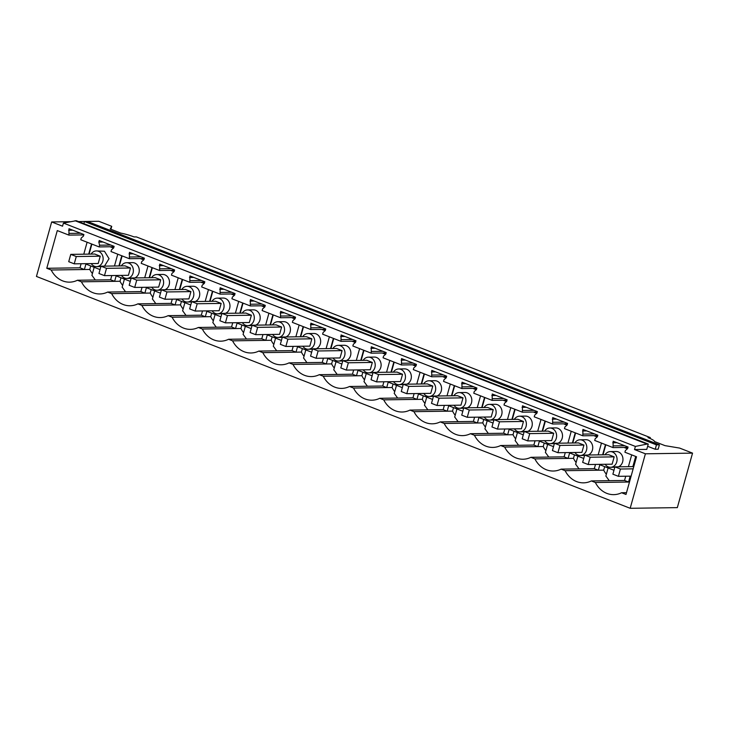 <?xml version="1.0" encoding="UTF-8"?>
<svg xmlns="http://www.w3.org/2000/svg" width="729" height="729" viewBox="0 0 729 729"><rect width="100%" height="100%" fill="white"/><g stroke="black" fill="none" stroke-linecap="round" stroke-linejoin="round"><path stroke-width="1.09" d="M100.247 256.189L98.205 263.497L74.24 263.834L68.726 261.684L70.759 254.375L94.734 254.038L100.247 256.189L76.281 256.535L70.759 254.375M91.216 263.597A7.855 6.679 -90.8 0 0 94.387 266.222A7.855 6.679 -90.8 0 0 96.574 266.623A7.855 6.679 -90.8 0 0 103.071 259.98A7.855 6.679 -90.8 0 0 98.552 251.314A7.855 6.679 -90.8 0 0 96.356 250.913A7.855 6.679 -90.8 0 0 91.079 254.084M96.356 250.913L104.438 251.232L109.04 258.677L104.502 266.131M78.504 221.57L98.816 221.279L111.737 226.327L110.917 229.27M100.046 269.584L86.277 264.208L86.423 263.661M89.093 254.12L91.89 244.087M110.115 246.757L113.487 248.079M634.522 449.556L646.778 449.383L648.263 444.061L76.29 220.705L63.423 223.083L635.387 446.43L634.522 449.556L645.402 453.803L692.55 453.128L679.619 448.08L665.003 445.638L654.542 441.555A14.954 2.57 -164.4 0 0 648.008 437.619L650.286 437.582L136.359 236.898L134.081 236.925A14.954 2.57 15.6 0 0 120.704 233.089L110.252 229.006L111.737 226.327M70.285 221.689L51.668 221.953L36.45 276.446L630.184 508.295L677.332 507.621L692.55 453.128M51.668 221.953L62.548 226.2L63.423 223.083M655.225 449.255L658.169 449.219L659.399 444.818L656.455 444.863L655.225 449.255L647.634 446.294M91.535 243.951L88.701 254.12M86.031 263.67L84.391 269.53L89.776 269.457L90.751 265.957M117.77 254.193L114.471 265.994M111.81 275.544L110.626 279.772L77.429 280.246L81.429 281.813A24.677 20.995 -90.8 0 0 99.818 293.96A24.677 20.995 -90.8 0 0 107.655 292.056L140.852 291.582L142.857 292.356L144.861 293.14L111.655 293.614A24.677 20.995 -90.8 0 0 130.054 305.761A24.677 20.995 -90.8 0 0 137.89 303.856L171.087 303.382L173.092 304.166L175.088 304.95L141.891 305.424A24.677 20.995 -90.8 0 0 160.28 317.571A24.677 20.995 -90.8 0 0 168.117 315.666L201.313 315.192L203.318 315.967L205.323 316.751L172.117 317.224A24.677 20.995 -90.8 0 0 190.515 329.371A24.677 20.995 -90.8 0 0 198.352 327.467L231.549 326.993L235.549 328.56L202.352 329.025A24.677 20.995 -90.8 0 0 220.741 341.181A24.677 20.995 -90.8 0 0 228.578 339.267L261.784 338.803L265.784 340.361L232.578 340.835A24.677 20.995 -90.8 0 0 250.976 352.982A24.677 20.995 -90.8 0 0 258.813 351.077L292.01 350.603L296.01 352.171L262.814 352.636A24.677 20.995 -90.8 0 0 281.203 364.792A24.677 20.995 -90.8 0 0 289.039 362.878L322.245 362.413L326.246 363.971L293.04 364.445A24.677 20.995 -90.8 0 0 311.438 376.592A24.677 20.995 -90.8 0 0 319.275 374.688L352.471 374.214L356.472 375.781L323.275 376.246A24.677 20.995 -90.8 0 0 341.664 388.402A24.677 20.995 -90.8 0 0 349.501 386.488L382.707 386.015L386.707 387.582L353.51 388.056A24.677 20.995 -90.8 0 0 371.899 400.203A24.677 20.995 -90.8 0 0 379.736 398.298L412.933 397.824L416.933 399.383L383.736 399.857A24.677 20.995 -90.8 0 0 402.126 412.013A24.677 20.995 -90.8 0 0 409.962 410.099L443.168 409.625L447.169 411.192L413.972 411.666A24.677 20.995 -90.8 0 0 432.361 423.813A24.677 20.995 -90.8 0 0 440.198 421.909L473.394 421.435L477.395 422.993L444.198 423.467A24.677 20.995 -90.8 0 0 462.596 435.623A24.677 20.995 -90.8 0 0 470.433 433.709L503.63 433.236L507.63 434.803L474.433 435.277A24.677 20.995 -90.8 0 0 492.822 447.424A24.677 20.995 -90.8 0 0 500.659 445.519L533.856 445.045L537.865 446.604L504.659 447.077A24.677 20.995 -90.8 0 0 523.058 459.234A24.677 20.995 -90.8 0 0 530.894 457.32L564.091 456.846L566.096 457.63L568.091 458.413L534.895 458.887A24.677 20.995 -90.8 0 0 553.284 471.034A24.677 20.995 -90.8 0 0 561.12 469.13L594.317 468.656L598.327 470.214L565.121 470.688A24.677 20.995 -90.8 0 0 583.519 482.844A24.677 20.995 -90.8 0 0 591.356 480.93L624.553 480.457L626.557 481.24L628.553 482.024L595.356 482.498A24.677 20.995 -90.8 0 0 613.745 494.645A24.677 20.995 -90.8 0 0 621.582 492.74L626.503 492.667M110.717 246.748A11.217 1.932 15.6 0 0 113.788 247.568M645.402 453.803L630.184 508.295M81.11 263.743L79.98 267.807L84.391 269.53L51.194 270.003L46.774 268.281L57.299 230.583L68.9 235.112L69.009 228.724L83.899 234.538L83.461 236.096L81.247 238.037L80.764 239.75L99.135 246.921L99.609 245.208L110.817 245.053M621.582 492.74L626.001 494.462L636.526 456.764L624.926 452.235L625.4 450.531L627.623 448.59L628.061 447.032L613.171 441.218L613.062 447.606L594.7 440.434L595.174 438.721L597.388 436.78L597.826 435.222L582.936 429.408L582.826 435.796L564.465 428.625L564.939 426.921L567.162 424.98L567.599 423.421L552.71 417.608L552.6 423.996L534.229 416.824L534.712 415.111L536.927 413.17L537.364 411.612L522.474 405.798L522.365 412.186L504.003 405.014L504.477 403.31L506.701 401.369L507.129 399.811L492.248 393.997L492.139 400.385L473.768 393.213L474.251 391.5L476.465 389.559L476.903 388.001L462.013 382.187L461.904 388.575L443.542 381.404L444.016 379.7L446.239 377.759L446.667 376.2L431.778 370.387L431.677 376.775L413.307 369.603L413.79 367.89L416.004 365.949L416.441 364.391L401.551 358.577L401.442 364.965L383.08 357.793L383.554 356.089L385.778 354.148L386.206 352.59L371.316 346.776L371.216 353.164L352.845 345.993L353.328 344.279L355.542 342.338L355.98 340.789L341.09 334.966L340.981 341.354L322.619 334.183L323.093 332.479L325.316 330.538L325.745 328.979L310.855 323.166L310.754 329.554L292.384 322.382L292.858 320.678L295.081 318.728L295.518 317.179L280.629 311.365L280.519 317.744L262.158 310.572L262.631 308.868L264.846 306.927L265.283 305.369L250.393 299.555L250.293 305.943L231.922 298.772L232.396 297.067L234.62 295.117L235.057 293.568L220.167 287.755L220.058 294.133L201.696 286.962L202.17 285.258L204.384 283.317L204.822 281.758L189.932 275.945L189.822 282.333L171.461 275.161L171.935 273.457L174.158 271.507L174.595 269.958L159.706 264.144L159.596 270.532L141.226 263.36L141.708 261.647L143.923 259.706L144.36 258.148L129.47 252.334L129.361 258.722L110.999 251.551L111.473 249.847L113.697 247.896L114.125 246.347L99.244 240.534L98.807 242.083L99.609 245.208M591.356 480.93L595.356 482.498M565.121 470.688L561.12 469.13M534.895 458.887L530.894 457.32M504.659 447.077L500.659 445.519M474.433 435.277L470.433 433.709M444.198 423.467L440.198 421.909M413.972 411.666L409.962 410.099M383.736 399.857L379.736 398.298M353.51 388.056L349.501 386.488M323.275 376.246L319.275 374.688M293.04 364.445L289.039 362.878M262.814 352.636L258.813 351.077M232.578 340.835L228.578 339.267M202.352 329.025L198.352 327.467M172.117 317.224L168.117 315.666M141.891 305.424L137.89 303.856M111.655 293.614L107.655 292.056M51.194 270.003A24.677 20.995 -90.8 0 0 69.592 282.15A24.677 20.995 -90.8 0 0 77.429 280.246M68.572 230.282L72.836 230.218M83.881 223.666L84.482 221.507L87.425 221.47L659.399 444.818M84.482 221.507L656.455 444.863M613.062 447.606L627.961 447.387M582.826 435.796L597.725 435.587M552.6 423.996L567.49 423.777M522.365 412.186L537.264 411.976M492.139 400.385L507.029 400.175M461.904 388.575L476.802 388.366M431.677 376.775L446.567 376.565M401.442 364.965L416.341 364.755M371.216 353.164L386.106 352.954M340.981 341.354L355.88 341.145M310.754 329.554L325.644 329.344M280.519 317.744L295.418 317.534M250.293 305.943L265.183 305.733M220.058 294.133L234.957 293.924M189.822 282.333L204.721 282.123M159.596 270.532L174.486 270.313M129.361 258.722L144.26 258.513M99.135 246.921L114.025 246.703M68.9 235.112L83.799 234.902M87.115 242.228L83.78 254.193M89.776 269.457A24.677 20.995 -90.8 0 0 92.419 273.612M95.326 279.991L91.936 275.325M110.626 279.772L114.626 281.339L116.266 275.48M121.77 255.761L118.927 265.93M75.032 220.723L647.006 444.079L635.387 446.43M81.429 281.813L120.012 281.257A24.677 20.995 -90.8 0 0 122.645 285.422M46.774 268.281L79.98 267.807M69.383 233.408L80.582 233.244M648.263 444.061L647.006 444.079M612.734 442.776L616.998 442.713M613.536 445.893L624.744 445.738M629.482 482.006L628.553 482.024L630.193 476.165M630.913 476.884L630.585 476.155M633.246 466.606L636.053 456.582M635.697 456.445L632.854 466.615M631.697 454.878L628.398 466.678M625.737 476.228L624.553 480.457M650.04 438.466L650.286 437.582M130.473 267.999L124.96 265.839L100.994 266.185L98.953 273.493L104.466 275.644L128.432 275.307L130.473 267.999L106.507 268.336L100.994 266.185M121.442 275.398A7.855 6.679 -90.8 0 0 124.613 278.022A7.855 6.679 -90.8 0 0 126.81 278.423A7.855 6.679 -90.8 0 0 133.307 271.78A7.855 6.679 -90.8 0 0 128.778 263.114A7.855 6.679 -90.8 0 0 126.582 262.713A7.855 6.679 -90.8 0 0 121.306 265.894M134.737 277.94A7.855 6.679 -90.8 0 0 139.275 270.477A7.855 6.679 -90.8 0 0 134.674 263.032A7.855 6.679 -90.8 0 0 132.478 262.631L126.582 262.713M125.561 291.8L122.171 287.126M98.807 242.083L103.071 242.028M147.996 266.003L144.707 277.795M142.037 287.344L140.852 291.582M151.996 267.561L149.163 277.731M146.493 287.281L144.861 293.14L150.238 293.067A24.677 20.995 -90.8 0 0 152.88 297.222M140.952 258.558A11.217 1.932 15.6 0 0 144.014 259.378M130.272 281.385L116.503 276.009L116.658 275.471M119.319 265.921L122.126 255.897M120.012 281.257L120.987 277.758M140.351 258.567L143.722 259.879M160.708 279.799L155.195 277.649L131.229 277.986L129.188 285.294L134.701 287.445L158.667 287.108L160.708 279.799L136.742 280.136L131.229 277.986M151.678 287.208A7.855 6.679 -90.8 0 0 154.849 289.832A7.855 6.679 -90.8 0 0 157.045 290.233A7.855 6.679 -90.8 0 0 163.542 283.59A7.855 6.679 -90.8 0 0 159.013 274.924A7.855 6.679 -90.8 0 0 156.817 274.523A7.855 6.679 -90.8 0 0 151.541 277.694M164.973 289.741A7.855 6.679 -90.8 0 0 169.511 282.287A7.855 6.679 -90.8 0 0 164.9 274.842A7.855 6.679 -90.8 0 0 162.713 274.441L156.817 274.523M155.796 303.601L152.397 298.936M129.033 253.892L133.298 253.829M129.844 257.018L141.043 256.854M178.231 277.804L174.933 289.604M172.272 299.145L171.087 303.382M182.232 279.362L179.389 289.541M176.728 299.09L175.088 304.95L180.473 304.868A24.677 20.995 -90.8 0 0 183.107 309.032M171.178 270.359A11.217 1.932 15.6 0 0 174.249 271.179M160.508 293.195L146.739 287.818L146.884 287.272M149.554 277.731L152.352 267.698M150.238 293.067L151.222 289.568M170.577 270.368L173.949 271.689M190.934 291.609L185.421 289.449L161.455 289.796L159.414 297.104L164.927 299.255L188.893 298.908L190.934 291.609L166.968 291.946L161.455 289.796M181.904 299.008A7.855 6.679 -90.8 0 0 185.075 301.633A7.855 6.679 -90.8 0 0 187.271 302.034A7.855 6.679 -90.8 0 0 193.768 295.391A7.855 6.679 -90.8 0 0 189.239 286.725A7.855 6.679 -90.8 0 0 187.052 286.324A7.855 6.679 -90.8 0 0 181.776 289.504M195.208 301.551A7.855 6.679 -90.8 0 0 199.737 294.088A7.855 6.679 -90.8 0 0 195.135 286.643A7.855 6.679 -90.8 0 0 192.939 286.242L187.052 286.324M186.023 315.411L182.633 310.736M159.268 265.693L163.533 265.638M160.07 268.819L171.279 268.664M208.458 289.604L205.168 301.405M202.498 310.955L201.313 315.192M212.458 291.172L209.624 301.341M206.954 310.891L205.323 316.751L210.699 316.678A24.677 20.995 -90.8 0 0 213.342 320.833M201.414 282.169A11.217 1.932 15.6 0 0 204.484 282.989M190.734 304.995L176.965 299.619L177.12 299.081M179.781 289.531L182.587 279.508M180.473 304.868L181.448 301.369M200.812 282.178L204.184 283.49M221.169 303.41L215.656 301.259L191.691 301.596L189.649 308.905L195.162 311.055L219.128 310.718L221.169 303.41L197.204 303.747L191.691 301.596M212.139 310.818A7.855 6.679 -90.8 0 0 215.31 313.443A7.855 6.679 -90.8 0 0 217.506 313.844A7.855 6.679 -90.8 0 0 224.003 307.201A7.855 6.679 -90.8 0 0 219.475 298.535A7.855 6.679 -90.8 0 0 217.278 298.134A7.855 6.679 -90.8 0 0 212.002 301.305M225.434 313.352A7.855 6.679 -90.8 0 0 229.972 305.898A7.855 6.679 -90.8 0 0 225.361 298.453A7.855 6.679 -90.8 0 0 223.174 298.052L217.278 298.134M216.258 327.212L212.859 322.546M189.494 277.503L193.759 277.439M190.305 280.629L201.505 280.465M238.693 301.414L235.394 313.215M232.733 322.756L231.549 326.993M242.693 302.972L239.85 313.151M237.189 322.692L235.549 328.56L240.934 328.478A24.677 20.995 -90.8 0 0 243.568 332.643M231.64 293.969A11.217 1.932 15.6 0 0 234.711 294.789M220.969 316.805L207.2 311.429L207.346 310.882M210.016 301.341L212.813 291.308M210.699 316.678L211.683 313.178M231.038 293.978L234.419 295.3M251.396 315.21L245.883 313.06L221.917 313.406L219.876 320.714L225.389 322.865L249.354 322.519L251.396 315.21L227.43 315.557L221.917 313.406M242.365 322.619A7.855 6.679 -90.8 0 0 245.536 325.243A7.855 6.679 -90.8 0 0 247.732 325.644A7.855 6.679 -90.8 0 0 254.23 319.001A7.855 6.679 -90.8 0 0 249.701 310.335A7.855 6.679 -90.8 0 0 247.514 309.934A7.855 6.679 -90.8 0 0 242.238 313.115M255.669 325.161A7.855 6.679 -90.8 0 0 260.198 317.698A7.855 6.679 -90.8 0 0 255.597 310.253A7.855 6.679 -90.8 0 0 253.4 309.852L247.514 309.934M246.484 339.012L243.094 334.347M219.73 289.304L223.994 289.249M220.532 292.429L231.74 292.274M268.919 313.215L265.629 325.016M262.959 334.565L261.784 338.803M272.919 314.782L270.085 324.952M267.415 334.502L265.784 340.361L271.161 340.288A24.677 20.995 -90.8 0 0 273.803 344.443M261.875 305.779A11.217 1.932 15.6 0 0 264.946 306.599M251.204 328.606L237.426 323.229L237.581 322.692M240.242 313.142L243.049 303.118M240.934 328.478L241.91 324.979M261.274 305.788L264.645 307.1M281.631 327.02L276.118 324.87L252.152 325.207L250.111 332.515L255.624 334.666L279.59 334.329L281.631 327.02L257.665 327.357L252.152 325.207M272.6 334.429A7.855 6.679 -90.8 0 0 275.772 337.053A7.855 6.679 -90.8 0 0 277.968 337.454A7.855 6.679 -90.8 0 0 284.465 330.811A7.855 6.679 -90.8 0 0 279.936 322.145A7.855 6.679 -90.8 0 0 277.74 321.744A7.855 6.679 -90.8 0 0 272.464 324.915M285.896 336.962A7.855 6.679 -90.8 0 0 290.434 329.508A7.855 6.679 -90.8 0 0 285.832 322.063A7.855 6.679 -90.8 0 0 283.636 321.662L277.74 321.744M276.719 350.822L273.32 346.157M249.965 301.113L254.221 301.05M250.767 304.239L261.966 304.075M299.154 325.025L295.856 336.825M293.195 346.366L292.01 350.603M303.155 326.583L300.312 336.762M297.651 346.302L296.01 352.171L301.396 352.089A24.677 20.995 -90.8 0 0 304.029 356.253M292.101 317.58A11.217 1.932 15.6 0 0 295.172 318.4M281.43 340.416L267.661 335.03L267.807 334.493M270.477 324.943L273.275 314.919M271.161 340.288L272.145 336.789M291.5 317.589L294.881 318.91M311.857 338.821L306.344 336.67L282.378 337.017L280.337 344.325L285.85 346.475L309.825 346.129L311.857 338.821L287.891 339.167L282.378 337.017M302.836 346.229A7.855 6.679 -90.8 0 0 306.007 348.854A7.855 6.679 -90.8 0 0 308.194 349.255A7.855 6.679 -90.8 0 0 314.691 342.612A7.855 6.679 -90.8 0 0 310.162 333.946A7.855 6.679 -90.8 0 0 307.975 333.545A7.855 6.679 -90.8 0 0 302.699 336.725M316.131 348.772A7.855 6.679 -90.8 0 0 320.66 341.309A7.855 6.679 -90.8 0 0 316.058 333.864A7.855 6.679 -90.8 0 0 313.862 333.463L307.975 333.545M306.945 362.623L303.556 357.957M280.191 312.914L284.456 312.859M280.993 316.04L292.201 315.885M329.38 336.825L326.091 348.626M323.421 358.176L322.245 362.413M333.39 338.393L330.547 348.562M327.877 358.112L326.246 363.971L331.622 363.899A24.677 20.995 -90.8 0 0 334.265 368.054M322.336 329.39A11.217 1.932 15.6 0 0 325.407 330.201M311.666 352.216L297.888 346.84L298.043 346.302M300.712 336.752L303.51 326.729M301.396 352.089L302.371 348.59M321.735 329.399L325.107 330.711M342.092 350.631L336.579 348.48L312.613 348.817L310.572 356.126L316.085 358.276L340.051 357.939L342.092 350.631L318.126 350.968L312.613 348.817M333.062 358.039A7.855 6.679 -90.8 0 0 336.233 360.664A7.855 6.679 -90.8 0 0 338.429 361.065A7.855 6.679 -90.8 0 0 344.926 354.412A7.855 6.679 -90.8 0 0 340.397 345.756A7.855 6.679 -90.8 0 0 338.201 345.355A7.855 6.679 -90.8 0 0 332.925 348.526M346.357 360.573A7.855 6.679 -90.8 0 0 350.895 353.118A7.855 6.679 -90.8 0 0 346.293 345.674A7.855 6.679 -90.8 0 0 344.097 345.273L338.201 345.355M337.181 374.433L333.791 369.767M310.426 324.724L314.691 324.66M311.228 327.85L322.437 327.686M359.616 348.635L356.317 360.427M353.656 369.977L352.471 374.214M363.616 350.193L360.773 360.372M358.112 369.913L356.472 375.781L361.857 375.699A24.677 20.995 -90.8 0 0 364.491 379.864M352.563 341.19A11.217 1.932 15.6 0 0 355.634 342.01M341.892 364.026L328.123 358.641L328.269 358.103M330.939 348.553L333.736 338.529M331.622 363.899L332.606 360.39M351.961 341.199L355.342 342.521M372.328 362.431L366.805 360.281L342.84 360.627L340.798 367.935L346.321 370.086L370.286 369.74L372.328 362.431L348.353 362.778L342.84 360.627M363.297 369.84A7.855 6.679 -90.8 0 0 366.468 372.464A7.855 6.679 -90.8 0 0 368.655 372.865A7.855 6.679 -90.8 0 0 375.153 366.222A7.855 6.679 -90.8 0 0 370.624 357.556A7.855 6.679 -90.8 0 0 368.437 357.155A7.855 6.679 -90.8 0 0 363.16 360.336M376.592 372.382A7.855 6.679 -90.8 0 0 381.121 364.919A7.855 6.679 -90.8 0 0 376.519 357.474A7.855 6.679 -90.8 0 0 374.323 357.073L368.437 357.155M367.407 386.233L364.017 381.568M340.653 336.525L344.917 336.47M341.454 339.65L352.663 339.495M389.842 360.436L386.552 372.237M383.882 381.786L382.707 386.015M393.851 362.003L391.008 372.173M388.338 381.723L386.707 387.582L392.093 387.509A24.677 20.995 -90.8 0 0 394.726 391.664M382.798 353A11.217 1.932 15.6 0 0 385.869 353.811M372.127 375.827L358.349 370.45L358.504 369.913M361.174 360.363L363.971 350.33M361.857 375.699L362.832 372.2M382.196 353.009L385.568 354.321M402.554 374.241L397.041 372.091L373.075 372.428L371.034 379.736L376.547 381.887L400.513 381.549L402.554 374.241L378.588 374.578L373.075 372.428M393.523 381.65A7.855 6.679 -90.8 0 0 396.694 384.274A7.855 6.679 -90.8 0 0 398.891 384.675A7.855 6.679 -90.8 0 0 405.388 378.023A7.855 6.679 -90.8 0 0 400.859 369.366A7.855 6.679 -90.8 0 0 398.663 368.965A7.855 6.679 -90.8 0 0 393.387 372.136M406.818 384.183A7.855 6.679 -90.8 0 0 411.356 376.729A7.855 6.679 -90.8 0 0 406.755 369.275A7.855 6.679 -90.8 0 0 404.559 368.874L398.663 368.965M397.642 398.043L394.252 393.378M370.888 348.334L375.153 348.271M371.69 351.451L382.898 351.296M420.077 372.246L416.788 384.037M414.118 393.587L412.933 397.824M424.078 373.804L421.244 383.973M418.574 393.523L416.933 399.383L422.319 399.31A24.677 20.995 -90.8 0 0 424.961 403.474M413.024 364.801A11.217 1.932 15.6 0 0 416.095 365.621M402.353 387.637L388.584 382.251L388.739 381.714M391.4 372.164L394.198 362.14M392.093 387.509L393.068 384.001M412.423 364.81L415.803 366.131M432.789 386.042L427.276 383.891L403.301 384.238L401.26 391.537L406.782 393.696L430.748 393.35L432.789 386.042L408.823 386.388L403.301 384.238M423.759 393.45A7.855 6.679 -90.8 0 0 426.93 396.075A7.855 6.679 -90.8 0 0 429.117 396.476A7.855 6.679 -90.8 0 0 435.614 389.833A7.855 6.679 -90.8 0 0 431.085 381.167A7.855 6.679 -90.8 0 0 428.898 380.766A7.855 6.679 -90.8 0 0 423.622 383.946M437.054 395.984A7.855 6.679 -90.8 0 0 441.583 388.53A7.855 6.679 -90.8 0 0 436.981 381.085A7.855 6.679 -90.8 0 0 434.794 380.684L428.898 380.766M427.868 409.844L424.478 405.178M401.114 360.135L405.379 360.08M401.925 363.261L413.124 363.097M450.312 384.046L447.014 395.847M444.353 405.397L443.168 409.625M454.313 385.614L451.47 395.783M448.809 405.333L447.169 411.192L452.554 411.12A24.677 20.995 -90.8 0 0 455.188 415.275M443.259 376.611A11.217 1.932 15.6 0 0 446.33 377.422M432.589 399.437L418.82 394.061L418.965 393.523M421.635 383.973L424.433 373.941M422.319 399.31L423.294 395.811M442.658 376.62L446.03 377.932M463.015 397.852L457.502 395.701L433.536 396.038L431.495 403.347L437.008 405.497L460.974 405.16L463.015 397.852L439.049 398.189L433.536 396.038M453.985 405.26A7.855 6.679 -90.8 0 0 457.156 407.885A7.855 6.679 -90.8 0 0 459.352 408.286A7.855 6.679 -90.8 0 0 465.849 401.633A7.855 6.679 -90.8 0 0 461.32 392.977A7.855 6.679 -90.8 0 0 459.124 392.576A7.855 6.679 -90.8 0 0 453.848 395.747M467.28 407.793A7.855 6.679 -90.8 0 0 471.818 400.339A7.855 6.679 -90.8 0 0 467.216 392.885A7.855 6.679 -90.8 0 0 465.02 392.484L459.124 392.576M458.104 421.654L454.714 416.988M431.349 371.945L435.614 371.881M432.151 375.061L443.36 374.906M480.539 395.856L477.249 407.648M474.579 417.198L473.394 421.435M484.539 397.414L481.705 407.584M479.035 417.134L477.395 422.993L482.78 422.92A24.677 20.995 -90.8 0 0 485.423 427.085M473.495 388.411A11.217 1.932 15.6 0 0 476.556 389.231M462.815 411.238L449.046 405.862L449.201 405.324M451.862 395.774L454.659 385.75M452.554 411.12L453.529 407.611M472.884 388.42L476.265 389.742M493.251 409.652L487.737 407.502L463.762 407.839L461.73 415.147L467.243 417.307L491.209 416.961L493.251 409.652L469.285 409.999L463.762 407.839M484.22 417.061A7.855 6.679 -90.8 0 0 487.391 419.685A7.855 6.679 -90.8 0 0 489.578 420.086A7.855 6.679 -90.8 0 0 496.075 413.443A7.855 6.679 -90.8 0 0 491.556 404.777A7.855 6.679 -90.8 0 0 489.359 404.376A7.855 6.679 -90.8 0 0 484.083 407.557M497.515 419.594A7.855 6.679 -90.8 0 0 502.044 412.14A7.855 6.679 -90.8 0 0 497.442 404.695A7.855 6.679 -90.8 0 0 495.255 404.294L489.359 404.376M488.33 433.454L484.94 428.789M461.575 383.746L465.84 383.691M462.386 386.871L473.586 386.707M510.774 407.657L507.475 419.457M504.814 429.007L503.63 433.236M514.774 409.224L511.931 419.394M509.27 428.944L507.63 434.803L513.016 434.721A24.677 20.995 -90.8 0 0 515.649 438.885M503.721 400.221A11.217 1.932 15.6 0 0 506.792 401.032M493.05 423.048L479.281 417.671L479.427 417.134M482.097 407.584L484.894 397.551M482.78 422.92L483.755 419.421M503.119 400.23L506.491 401.542M523.477 421.462L517.964 419.303L493.998 419.649L491.957 426.957L497.47 429.108L521.435 428.77L523.477 421.462L499.511 421.799L493.998 419.649M514.446 428.871A7.855 6.679 -90.8 0 0 517.617 431.495A7.855 6.679 -90.8 0 0 519.813 431.896A7.855 6.679 -90.8 0 0 526.311 425.244A7.855 6.679 -90.8 0 0 521.782 416.587A7.855 6.679 -90.8 0 0 519.586 416.186A7.855 6.679 -90.8 0 0 514.309 419.357M527.741 431.404A7.855 6.679 -90.8 0 0 532.279 423.95A7.855 6.679 -90.8 0 0 527.678 416.496A7.855 6.679 -90.8 0 0 525.481 416.095L519.586 416.186M518.565 445.264L515.175 440.598M491.811 395.555L496.075 395.492M492.613 398.672L503.821 398.517M541 419.467L537.71 431.258M535.04 440.808L533.856 445.045M545 421.025L542.166 431.194M539.496 440.744L537.865 446.604L543.242 446.531A24.677 20.995 -90.8 0 0 545.884 450.686M533.956 412.022A11.217 1.932 15.6 0 0 537.018 412.842M523.276 434.849L509.507 429.472L509.662 428.934M512.323 419.385L515.13 409.361M513.016 434.721L513.991 431.222M533.355 412.031L536.726 413.352M553.712 433.263L548.199 431.112L524.233 431.45L522.192 438.758L527.705 440.917L551.671 440.571L553.712 433.263L529.746 433.609L524.233 431.45M544.681 440.671A7.855 6.679 -90.8 0 0 547.853 443.296A7.855 6.679 -90.8 0 0 550.049 443.697A7.855 6.679 -90.8 0 0 556.546 437.054A7.855 6.679 -90.8 0 0 552.017 428.388A7.855 6.679 -90.8 0 0 549.821 427.987A7.855 6.679 -90.8 0 0 544.545 431.167M557.977 443.205A7.855 6.679 -90.8 0 0 562.515 435.751A7.855 6.679 -90.8 0 0 557.904 428.306A7.855 6.679 -90.8 0 0 555.717 427.905L549.821 427.987M548.8 457.065L545.401 452.399M522.037 407.356L526.302 407.292M522.848 410.482L534.047 410.318M571.235 431.267L567.937 443.068M565.276 452.618L564.091 456.846M575.236 432.835L572.393 443.004M569.732 452.554L568.091 458.413L573.477 458.331A24.677 20.995 -90.8 0 0 576.11 462.496M564.182 423.831A11.217 1.932 15.6 0 0 567.253 424.642M553.511 446.658L539.742 441.282L539.888 440.744M542.558 431.194L545.356 421.162M543.242 446.531L544.226 443.032M563.581 423.841L566.952 425.153M583.938 445.073L578.425 442.913L554.459 443.259L552.418 450.568L557.931 452.718L581.897 452.381L583.938 445.073L559.972 445.41L554.459 443.259M574.908 452.481A7.855 6.679 -90.8 0 0 578.079 455.106A7.855 6.679 -90.8 0 0 580.275 455.507A7.855 6.679 -90.8 0 0 586.772 448.854A7.855 6.679 -90.8 0 0 582.243 440.198A7.855 6.679 -90.8 0 0 580.056 439.797A7.855 6.679 -90.8 0 0 574.78 442.968M588.212 455.014A7.855 6.679 -90.8 0 0 592.741 447.56A7.855 6.679 -90.8 0 0 588.139 440.106A7.855 6.679 -90.8 0 0 585.943 439.705L580.056 439.797M579.026 468.875L575.637 464.2M552.272 419.166L556.537 419.102M553.074 422.282L564.282 422.127M601.461 443.077L598.172 454.869M595.502 464.419L594.317 468.656M605.462 444.635L602.628 454.805M599.958 464.355L598.327 470.214L603.703 470.141A24.677 20.995 -90.8 0 0 606.346 474.297M594.417 435.632A11.217 1.932 15.6 0 0 597.479 436.452M583.738 458.459L569.969 453.083L570.124 452.545M572.784 442.995L575.591 432.971M573.477 458.331L574.452 454.832M593.816 435.641L597.188 436.963M614.173 456.873L608.66 454.723L584.694 455.06L582.653 462.368L588.166 464.528L612.132 464.182L614.173 456.873L590.208 457.22L584.694 455.06M605.143 464.282A7.855 6.679 -90.8 0 0 608.314 466.906A7.855 6.679 -90.8 0 0 610.51 467.307A7.855 6.679 -90.8 0 0 617.007 460.664A7.855 6.679 -90.8 0 0 612.478 451.998A7.855 6.679 -90.8 0 0 610.282 451.597A7.855 6.679 -90.8 0 0 605.006 454.778M618.438 466.815A7.855 6.679 -90.8 0 0 622.976 459.361A7.855 6.679 -90.8 0 0 618.365 451.916A7.855 6.679 -90.8 0 0 616.178 451.515L610.282 451.597M609.262 480.675L605.863 476.01M582.498 430.967L586.763 430.903M583.309 434.092L594.509 433.928M624.644 447.442A11.217 1.932 15.6 0 0 627.715 448.253M613.973 470.269L600.204 464.892L600.35 464.355M603.02 454.805L605.817 444.772M603.703 470.141L604.687 466.642M624.042 447.451L627.423 448.763M76.281 256.535L74.24 263.834M106.507 268.336L104.466 275.644M136.742 280.136L134.701 287.445M166.968 291.946L164.927 299.255M197.204 303.747L195.162 311.055M227.43 315.557L225.389 322.865M257.665 327.357L255.624 334.666M287.891 339.167L285.85 346.475M318.126 350.968L316.085 358.276M348.353 362.778L346.321 370.086M378.588 374.578L376.547 381.887M408.823 386.388L406.782 393.696M439.049 398.189L437.008 405.497M469.285 409.999L467.243 417.307M499.511 421.799L497.47 429.108M529.746 433.609L527.705 440.917M559.972 445.41L557.931 452.718M590.208 457.22L588.166 464.528M618.392 476.329L620.434 469.02L614.921 466.87L612.879 474.178L618.392 476.329L631.114 476.146M614.921 466.87L633.783 466.596M620.434 469.02L633.155 468.838M100.884 266.559L96.574 266.623M91.909 275.434L94.178 267.288M131.12 278.369L126.81 278.423M122.135 287.235L124.413 279.098M161.355 290.169L157.045 290.233M152.37 299.045L154.639 290.898M191.581 301.979L187.271 302.034M182.605 310.846L184.874 302.708M221.816 313.78L217.506 313.844M212.832 322.655L215.101 314.509M252.043 325.59L247.732 325.644M243.067 334.456L245.336 326.319M282.278 337.39L277.968 337.454M273.293 346.266L275.571 338.119M312.504 349.2L308.194 349.255M303.528 358.067L305.797 349.929M342.739 361.001L338.429 361.065M333.754 369.876L336.033 361.73M372.966 372.811L368.655 372.865M363.99 381.677L366.259 373.54M403.201 384.611L398.891 384.675M394.216 393.487L396.494 385.34M433.427 396.412L429.117 396.476M424.451 405.288L426.72 397.15M463.662 408.222L459.352 408.286M454.677 417.097L456.955 408.951M493.888 420.022L489.578 420.086M484.913 428.898L487.182 420.761M524.124 431.832L519.813 431.896M515.139 440.708L517.417 432.561M554.359 443.633L550.049 443.697M545.374 452.509L547.643 444.371M584.585 455.443L580.275 455.507M575.609 464.309L577.878 456.172M614.82 467.243L610.51 467.307M605.835 476.119L608.104 467.982"/></g></svg>
